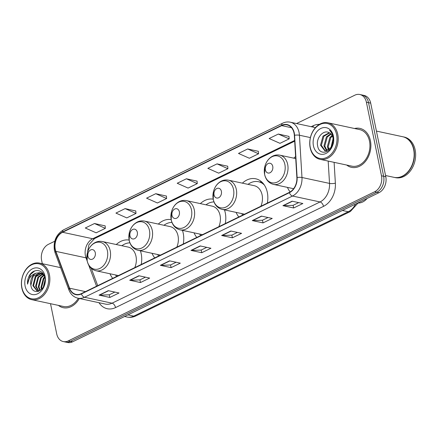 <?xml version="1.0" encoding="UTF-8"?>
<svg xmlns="http://www.w3.org/2000/svg" width="437" height="437" viewBox="0 0 437 437"><rect width="100%" height="100%" fill="white"/><g stroke="black" fill="none" stroke-linecap="round" stroke-linejoin="round"><path stroke-width="0.66" d="M287.464 187.391A22.008 16.486 -77.9 0 0 290.146 191.947M236.111 212.382A22.008 16.486 -77.9 0 0 238.826 216.976M267.329 203.101A22.008 16.486 -77.9 0 0 267.318 192.4A22.008 16.486 -77.9 0 0 255.7 178.788A22.008 16.486 -77.9 0 0 242.393 183.152M194.072 232.845A22.008 16.486 -77.9 0 0 196.787 237.438M225.29 223.564A22.008 16.486 -77.9 0 0 225.279 212.863A22.008 16.486 -77.9 0 0 224.465 209.88M152.038 253.302A22.008 16.486 -77.9 0 0 154.747 257.896M183.256 244.026A22.008 16.486 -77.9 0 0 183.24 233.325A22.008 16.486 -77.9 0 0 182.426 230.343M109.998 273.764A22.008 16.486 -77.9 0 0 112.708 278.358M141.217 264.483A22.008 16.486 -77.9 0 0 141.206 253.782A22.008 16.486 -77.9 0 0 140.386 250.8M295.609 156.604A22.008 16.486 -77.9 0 0 293.746 158.156M213.196 199.157A22.008 16.486 -77.9 0 0 200.354 203.609M171.157 219.614A22.008 16.486 -77.9 0 0 158.314 224.072M129.117 240.077A22.008 16.486 -77.9 0 0 116.275 244.529M50.512 303.693L56.706 333.868A12.46 9.33 -77.9 0 0 63.283 341.57L67.588 342.499A12.46 9.33 -77.9 0 0 72.564 341.816L378.966 192.684A12.46 9.33 -77.9 0 0 385.795 176.717L370.691 103.132A12.46 9.33 -77.9 0 0 364.114 95.43L361.962 94.966A12.46 9.33 -77.9 0 1 368.538 102.673A12.46 9.33 -77.9 0 0 361.962 94.966L359.809 94.501A12.46 9.33 -77.9 0 0 354.833 95.184L296.57 123.545M65.435 342.034A12.46 9.33 -77.9 0 0 70.412 341.352L376.814 192.225A12.46 9.33 -77.9 0 0 383.642 176.253L368.538 102.673L383.642 176.253A12.46 9.33 -77.9 0 1 376.814 192.225L70.412 341.352A12.46 9.33 -77.9 0 1 65.435 342.034M58.383 305.381A19.933 14.929 -77.9 0 0 63.196 307.692A19.933 14.929 -77.9 0 0 79.31 298.482A19.933 14.929 -77.9 0 1 63.196 307.692A19.933 14.929 -77.9 0 1 58.383 305.381M346.705 165.055A19.933 14.929 -77.9 0 0 351.523 167.36A19.933 14.929 -77.9 0 0 366.293 160.281A19.933 14.929 -77.9 0 0 370.418 140.714A19.933 14.929 -77.9 0 0 359.897 128.385A19.933 14.929 -77.9 0 0 354.554 128.511A19.933 14.929 -77.9 0 1 359.897 128.385A19.933 14.929 -77.9 0 1 370.418 140.714A19.933 14.929 -77.9 0 1 366.293 160.281A19.933 14.929 -77.9 0 1 351.523 167.36A19.933 14.929 -77.9 0 1 346.705 165.055M55.291 249.314A13.29 9.953 102.1 0 1 62.578 232.276L281.718 125.621A13.29 9.953 102.1 0 1 287.027 124.895A13.29 9.953 102.1 0 1 294.33 135.317L296.87 177.58A13.29 9.953 102.1 0 1 289.294 192.411L81.309 293.642A13.29 9.953 102.1 0 1 76 294.369A13.29 9.953 102.1 0 1 69.57 288.207L55.876 251.368A13.29 9.953 102.1 0 1 55.291 249.314M55.046 249.434A13.623 10.204 -77.9 0 0 55.646 251.543L69.341 288.376A13.623 10.204 -77.9 0 0 81.369 293.948L289.36 192.722A13.623 10.204 -77.9 0 0 297.122 177.515L294.582 135.251A13.623 10.204 -77.9 0 0 281.652 125.315L62.513 231.971A13.623 10.204 -77.9 0 0 55.046 249.434M288.983 136.41L278.325 134.05L269.132 138.524L279.997 143.336L289.19 138.862L288.977 136.339M258.343 151.322L247.681 148.962L238.493 153.436L249.358 158.249L258.551 153.775L258.338 151.251M227.704 166.235L217.042 163.875L207.848 168.349L218.719 173.161L227.906 168.687L227.699 166.164M105.142 225.885L94.479 223.525L85.291 227.999L96.156 232.812L105.35 228.338L105.137 225.814M135.781 210.973L125.124 208.613L115.931 213.087L126.796 217.899L135.989 213.425L135.776 210.902M166.421 196.06L155.763 193.7L146.57 198.174L157.435 202.987L166.628 198.513L166.415 195.989M197.065 181.147L186.402 178.788L177.209 183.261L188.074 188.074L197.267 183.6L197.054 181.076M63.283 341.57A12.46 9.33 -77.9 0 0 68.259 340.887L374.662 191.761A12.46 9.33 -77.9 0 0 381.49 175.789L366.386 102.209A12.46 9.33 -77.9 0 0 359.809 94.501M54.745 241.24L48.431 244.316A12.46 9.33 -77.9 0 0 41.602 260.283L42.302 263.702M261.468 216.107L272.229 218.418L263.036 222.892L252.275 220.581L261.468 216.107M292.107 201.195L302.868 203.505L293.675 207.979L282.914 205.669L292.107 201.195M169.545 260.845L180.306 263.156L171.113 267.63L160.352 265.319L169.545 260.845M138.906 275.758L149.667 278.069L140.474 282.542L129.713 280.232L138.906 275.758M108.267 290.671L119.028 292.981L109.834 297.455L99.073 295.144L108.267 290.671M230.823 231.02L241.585 233.331L232.397 237.804L221.635 235.494L230.823 231.02M200.184 245.933L210.945 248.243L201.752 252.717L190.991 250.406L200.184 245.933M201.752 252.717L201.206 250.04M206.75 247.342L201.157 250.062L191.357 250.439A3.321 1.901 -116 0 1 190.991 250.406M232.397 237.804L231.845 235.128M237.389 232.429L231.796 235.15L221.996 235.527A3.321 1.901 -116 0 1 221.635 235.494M109.834 297.455L109.283 294.778M114.827 292.08L109.234 294.8L99.434 295.177A3.321 1.901 -116 0 1 99.073 295.144M140.474 282.542L139.922 279.866M145.466 277.167L139.878 279.888L130.079 280.264A3.321 1.901 -116 0 1 129.713 280.232M171.113 267.63L170.567 264.953M176.111 262.255L170.517 264.975L160.718 265.352A3.321 1.901 -116 0 1 160.352 265.319M293.675 207.979L293.123 205.303M298.668 202.604L293.08 205.324L283.28 205.701A3.321 1.901 -116 0 1 282.914 205.669M263.036 222.892L262.484 220.215M268.028 217.517L262.435 220.237L252.635 220.614A3.321 1.901 -116 0 1 252.275 220.581M186.402 178.788L197.267 183.6M155.763 193.7L166.628 198.513M125.124 208.613L135.989 213.425M94.479 223.525L105.35 228.338M217.042 163.875L227.906 168.687M247.681 148.962L258.551 153.775M278.325 134.05L289.19 138.862M48.278 274.857A17.857 13.372 -77.9 0 0 31.715 264.789A17.857 13.372 -77.9 0 0 21.926 287.683A17.857 13.372 -77.9 0 0 38.483 297.75A17.857 13.372 -77.9 0 0 48.278 274.857M49.425 274.671A18.687 13.995 -77.9 0 0 39.559 263.112A18.687 13.995 -77.9 0 0 25.712 269.755A18.687 13.995 -77.9 0 0 21.85 288.092A18.687 13.995 -77.9 0 0 31.715 299.656A18.687 13.995 -77.9 0 0 45.563 293.014A18.687 13.995 -77.9 0 0 49.425 274.671M41.526 289.452L40.952 287.382L43.323 278.293L44.618 276.9M41.974 288.983L41.624 287.53L43.995 278.435L44.776 277.533M39.904 290.698L38.265 286.809L40.636 277.714L43.7 275.102M40.286 290.458L38.937 286.951L41.307 277.861L43.973 275.463M38.538 291.304L35.572 286.23L37.943 277.134L42.542 273.939M38.844 291.2L36.244 286.372L38.614 277.282L42.837 274.19M37.986 291.452L37.391 291.364L32.884 285.651L35.255 276.561L41.302 273.163M37.729 291.424L33.556 285.793L35.927 276.703L41.619 273.327M43.52 286.748L45.077 280.297M44.257 285.071L44.962 282.149M42.908 273.857L43.197 273.808M41.652 273.169L42.679 273.294M41.974 273.311L42.87 273.354M30.863 285.219C32.398 297.575 47.841 289.556 44.836 277.817C43.465 269.23 33.551 268.001 29.328 275.616C27.897 278.293 27.296 281.138 27.526 284.154C28.35 278.473 31.18 274.813 36.014 273.185A9.39 7.03 -77.9 0 0 30.863 285.219L33.234 276.124L40.324 272.797M36.014 273.185L39.986 272.715L44.317 275.987M39.991 272.715L43.553 274.37M25.111 286.131A13.542 10.138 -77.9 0 0 37.664 293.762A13.542 10.138 -77.9 0 0 45.093 276.408A13.542 10.138 -77.9 0 0 32.535 268.771A13.542 10.138 -77.9 0 0 25.111 286.131M31.715 299.656L63.458 306.474A18.687 13.995 -77.9 0 0 78.321 298.269M27.526 284.154L30.524 274.409L34.643 270.973M35.058 276.823L38.898 272.748M43.312 287.114L45.066 279.8M95.282 252.733A4.982 3.731 -77.9 0 0 90.661 249.926A4.982 3.731 -77.9 0 0 87.93 256.311A4.982 3.731 -77.9 0 0 92.551 259.119A4.982 3.731 -77.9 0 0 95.282 252.733M134.782 267.619A14.951 11.198 -77.9 0 0 135.994 256.317A14.951 11.198 -77.9 0 0 128.101 247.069L102.313 241.53C98.407 240.809 94.867 241.989 91.694 245.07C89.629 247.189 88.187 249.778 87.384 252.837L87.143 260.862C88.4 266.231 91.366 269.536 96.036 270.765A14.951 11.198 -77.9 0 0 107.114 265.45A14.951 11.198 -77.9 0 0 110.206 250.778A14.951 11.198 -77.9 0 0 102.313 241.53M129.893 242.846A19.725 14.776 -77.9 0 0 121.907 245.741M115.63 274.971A19.725 14.776 -77.9 0 0 116.57 276.479M137.322 232.271A4.982 3.731 -77.9 0 0 132.701 229.463A4.982 3.731 -77.9 0 0 129.964 235.854A4.982 3.731 -77.9 0 0 134.585 238.662A4.982 3.731 -77.9 0 0 137.322 232.271M176.816 247.156A14.951 11.198 -77.9 0 0 178.034 235.86A14.951 11.198 -77.9 0 0 170.14 226.612L144.352 221.073C140.446 220.352 136.907 221.532 133.733 224.613C131.663 226.727 130.226 229.321 129.423 232.38L129.177 240.399C130.439 245.774 133.405 249.074 138.076 250.303A14.951 11.198 -77.9 0 0 149.154 244.993A14.951 11.198 -77.9 0 0 152.245 230.321A14.951 11.198 -77.9 0 0 144.352 221.073M171.932 222.389A19.725 14.776 -77.9 0 0 163.946 225.279M157.67 254.514A19.725 14.776 -77.9 0 0 158.609 256.016M179.356 211.814A4.982 3.731 -77.9 0 0 174.74 209.001A4.982 3.731 -77.9 0 0 172.003 215.392A4.982 3.731 -77.9 0 0 176.624 218.2A4.982 3.731 -77.9 0 0 179.356 211.814M218.855 226.694A14.951 11.198 -77.9 0 0 220.073 215.397A14.951 11.198 -77.9 0 0 212.18 206.149L186.391 200.61C182.486 199.889 178.941 201.069 175.772 204.15C173.702 206.269 172.265 208.859 171.462 211.918L171.217 219.942C172.478 225.312 175.445 228.611 180.115 229.846A14.951 11.198 -77.9 0 0 191.193 224.531A14.951 11.198 -77.9 0 0 194.285 209.858A14.951 11.198 -77.9 0 0 186.391 200.61M213.972 201.927A19.725 14.776 -77.9 0 0 205.985 204.822M199.709 234.052A19.725 14.776 -77.9 0 0 200.649 235.559M221.395 191.351A4.982 3.731 -77.9 0 0 216.774 188.544A4.982 3.731 -77.9 0 0 214.043 194.929A4.982 3.731 -77.9 0 0 218.664 197.743A4.982 3.731 -77.9 0 0 221.395 191.351M260.894 206.237A14.951 11.198 -77.9 0 0 262.113 194.94A14.951 11.198 -77.9 0 0 254.219 185.692L228.431 180.153C224.52 179.432 220.98 180.607 217.812 183.687C215.741 185.807 214.305 188.396 213.502 191.455L213.256 199.48C214.518 204.849 217.479 208.154 222.154 209.383A14.951 11.198 -77.9 0 0 233.232 204.074A14.951 11.198 -77.9 0 0 236.319 189.401A14.951 11.198 -77.9 0 0 228.431 180.153M264.336 184.998A19.725 14.776 -77.9 0 0 258.447 181.716A19.725 14.776 -77.9 0 0 248.025 184.359M263.167 183.431A19.725 14.776 -77.9 0 0 259.523 181.945L258.447 181.716M241.748 213.595A19.725 14.776 -77.9 0 0 242.688 215.097M272.748 166.36A4.982 3.731 -77.9 0 0 268.127 163.547A4.982 3.731 -77.9 0 0 265.396 169.938A4.982 3.731 -77.9 0 0 270.017 172.746A4.982 3.731 -77.9 0 0 272.748 166.36M293.101 188.598A19.725 14.776 -77.9 0 0 293.358 189.052M358.187 203.041A15.574 11.662 -77.9 0 0 367.129 198.447M336.599 134.525A17.857 13.372 -77.9 0 0 320.042 124.463A17.857 13.372 -77.9 0 0 310.248 147.351A17.857 13.372 -77.9 0 0 326.805 157.418A17.857 13.372 -77.9 0 0 336.599 134.525M337.752 134.345A18.687 13.995 -77.9 0 0 327.887 122.786A18.687 13.995 -77.9 0 0 314.039 129.423A18.687 13.995 -77.9 0 0 310.177 147.766A18.687 13.995 -77.9 0 0 320.037 159.325A18.687 13.995 -77.9 0 0 333.89 152.688A18.687 13.995 -77.9 0 0 337.752 134.345M320.037 159.325L351.785 166.142A18.687 13.995 -77.9 0 0 365.632 159.505A18.687 13.995 -77.9 0 0 369.494 141.162A18.687 13.995 -77.9 0 0 359.635 129.603L327.887 122.786M385.549 175.521L393.988 177.335A20.763 15.552 -77.9 0 0 409.376 169.955A20.763 15.552 -77.9 0 0 413.67 149.574A20.763 15.552 -77.9 0 0 402.712 136.732L376.432 131.089M394.125 177.362A20.763 15.552 -77.9 0 0 394.261 177.389A20.763 15.552 -77.9 0 0 409.644 170.009A20.763 15.552 -77.9 0 0 413.937 149.634A20.763 15.552 -77.9 0 0 402.98 136.786A20.763 15.552 -77.9 0 0 402.843 136.759M394.261 177.389L395.469 177.651A20.763 15.552 -77.9 0 0 410.856 170.272A20.763 15.552 -77.9 0 0 415.15 149.891A20.763 15.552 -77.9 0 0 404.192 137.049L402.98 136.786M330.88 148.001L333.109 138.502M328.635 150.126L327.346 146.641L329.842 137.573L332.071 135.486M329.159 149.765L328.203 146.827L330.694 137.759L332.371 136.071M326.685 150.885L323.932 145.909L326.423 136.841L330.738 133.76M327.155 150.781L324.784 146.089L327.275 137.027L331.088 134.115M332.579 144.45L333.043 138.147C332.464 135.552 331.219 133.76 329.307 132.766C323.642 129.199 316.131 137.715 317.513 145.155C319.092 158.828 336.157 150.661 333.415 137.382L333.3 136.726C332.688 133.897 331.421 131.766 329.493 130.341C331.415 132.182 332.639 134.547 333.169 137.447L332.579 144.45L331.306 147.373L324.904 150.858L320.512 145.171L323.009 136.109L329.252 132.733M325.336 150.929L321.37 145.357L323.861 136.289L329.629 132.935M331.546 146.969L333.251 139.753M313.433 145.805A13.542 10.138 -77.9 0 0 325.991 153.436A13.542 10.138 -77.9 0 0 333.415 136.076A13.542 10.138 -77.9 0 0 320.862 128.445A13.542 10.138 -77.9 0 0 313.433 145.805M72.564 341.816L68.259 340.887M370.691 103.132L366.386 102.209M385.795 176.717L381.49 175.789M378.966 192.684L374.662 191.761M358.313 202.741L350.337 211.541L135.841 315.935C133.039 317.284 130.144 317.65 127.145 317.043A16.611 12.438 -77.9 0 0 133.782 316.131L127.915 314.875M135.841 315.935A8.303 4.747 -116 0 1 133.782 316.131L348.273 211.737L342.411 210.476M350.337 211.541A8.303 4.747 -116 0 1 348.273 211.737A16.611 12.438 -77.9 0 0 355.527 204.095M62.578 232.276L92.71 238.749A13.29 9.953 -77.9 0 0 85.423 255.787A13.29 9.953 -77.9 0 0 86.007 257.841L87.154 260.927M311.231 126.692L313.121 125.774A4.151 2.371 -116 0 1 313.225 127.123M313.121 125.774A20.763 15.552 102.1 0 1 319.365 124.381M281.652 125.315A4.151 2.371 -116 0 1 282.641 123.207L63.502 229.867C56.242 234.308 53.216 241.158 54.417 250.406L55.144 252.947A4.151 1.781 -20.4 0 1 55.646 251.543M289.36 192.722A4.151 2.371 64 0 0 292.506 196.033L84.521 297.264A4.151 2.371 -116 0 1 81.369 293.948M297.122 177.515A4.151 0.961 -3.4 0 1 301.978 177.493A16.611 12.438 102.1 0 1 292.506 196.033L320.053 201.949A16.611 12.438 -77.9 0 0 329.525 183.409L328.182 161.073M55.144 252.947L68.838 289.78A4.151 1.781 -20.4 0 1 69.341 288.376M115.543 307.588A4.151 2.371 -116 0 0 112.069 303.18L84.521 297.264A16.611 12.438 102.1 0 1 77.884 298.171L105.432 304.092A16.611 12.438 -77.9 0 0 112.069 303.18L320.053 201.949A4.151 2.371 -116 0 1 323.533 206.362L115.543 307.588A20.763 15.552 102.1 0 1 99.002 302.71M294.582 135.251A4.151 0.961 -3.4 0 1 299.432 135.23L301.978 177.493L329.525 183.409A4.151 0.961 176.6 0 0 335.37 183.185A20.763 15.552 102.1 0 1 323.533 206.362M282.641 123.207C285.159 121.999 287.715 121.666 290.305 122.202A16.611 12.438 102.1 0 1 299.432 135.23L310.401 137.584M63.502 229.867A4.151 2.371 64 0 0 62.513 231.971M334.114 162.351L335.37 183.185M281.718 125.621L291.566 127.735M294.636 140.468L92.71 238.749A7.473 4.272 -116 0 0 94.567 238.569L88.93 244.72L86.952 255.061M55.876 251.368L86.007 257.841A7.473 3.212 159.6 0 1 86.81 258.098M69.57 288.207L85.461 291.621M88.733 265.172L96.555 286.219M200.485 245.993L191.357 250.439M169.846 260.905L160.718 265.352M139.206 275.823L130.079 280.264M108.567 290.736L99.434 295.177M231.124 231.08L221.996 235.527M261.768 216.168L252.635 220.614M292.408 201.255L283.28 205.701M107.404 250.811A13.733 10.286 -77.9 0 0 94.671 243.065A13.733 10.286 -77.9 0 0 87.138 260.671A13.733 10.286 -77.9 0 0 99.876 268.416A13.733 10.286 -77.9 0 0 107.404 250.811M149.443 230.348A13.733 10.286 -77.9 0 0 136.71 222.608A13.733 10.286 -77.9 0 0 129.177 240.213A13.733 10.286 -77.9 0 0 141.916 247.954A13.733 10.286 -77.9 0 0 149.443 230.348M191.482 209.886A13.733 10.286 -77.9 0 0 178.749 202.145A13.733 10.286 -77.9 0 0 171.217 219.751A13.733 10.286 -77.9 0 0 183.95 227.491A13.733 10.286 -77.9 0 0 191.482 209.886M233.522 189.429A13.733 10.286 -77.9 0 0 220.789 181.683A13.733 10.286 -77.9 0 0 213.256 199.294A13.733 10.286 -77.9 0 0 225.989 207.034A13.733 10.286 -77.9 0 0 233.522 189.429M262.156 182.344A19.911 14.913 -77.9 0 0 259.458 181.929M284.875 164.432A13.733 10.286 -77.9 0 0 272.142 156.692A13.733 10.286 -77.9 0 0 264.609 174.297A13.733 10.286 -77.9 0 0 277.342 182.038A13.733 10.286 -77.9 0 0 284.875 164.432M287.677 164.405A14.951 11.198 -77.9 0 0 279.784 155.157C275.873 154.436 272.333 155.616 269.165 158.697C267.094 160.816 265.658 163.405 264.855 166.464L264.609 174.489C265.871 179.858 268.831 183.158 273.507 184.392A14.951 11.198 -77.9 0 0 284.585 179.077A14.951 11.198 -77.9 0 0 287.677 164.405M127.145 317.043L124.589 316.492M68.838 289.78C70.625 294.33 73.64 297.127 77.884 298.171M290.305 122.202L315.487 127.609M91.267 268.329L97.708 285.656M294.68 141.173L94.567 238.569M60.601 267.635L39.559 263.112M37.888 291.468L37.391 291.364M118.427 275.572L96.036 270.765M160.466 255.115L138.076 250.303M202.506 234.653L180.115 229.846M244.545 214.196L222.154 209.383M259.425 181.923L261.692 181.907M295.729 158.582L279.784 155.157M293.62 188.713L273.507 184.392"/></g></svg>
